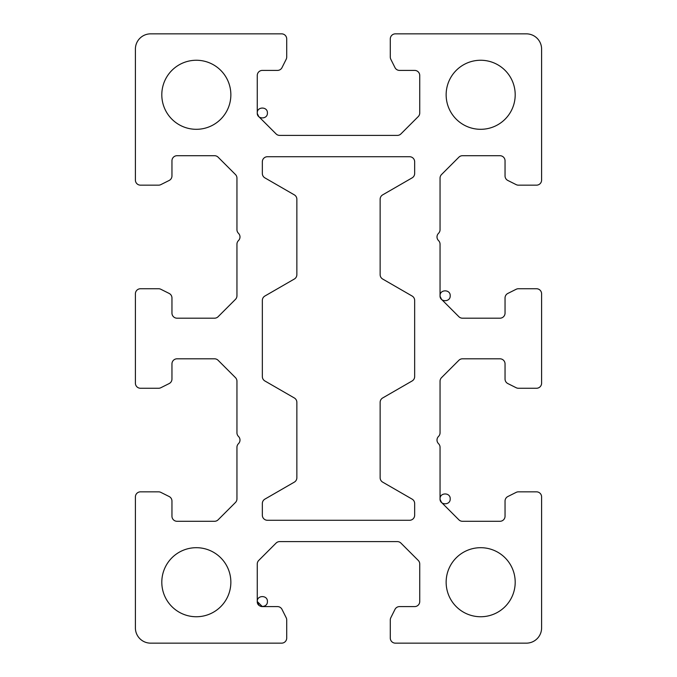 <?xml version="1.0" encoding="UTF-8"?>
<svg xmlns="http://www.w3.org/2000/svg" width="677" height="677" viewBox="0 0 677 677"><rect width="100%" height="100%" fill="white"/><g stroke="black" fill="none" stroke-linecap="round" stroke-linejoin="round"><path stroke-width="1.02" d="M238.507 436.462L238.439 436.386A5.077 5.077 0 0 1 236.95 432.798L236.95 381.227A5.077 5.077 0 0 0 235.461 377.631L218.129 360.299A5.077 5.077 0 0 0 214.533 358.81L177.035 358.81A5.077 5.077 0 0 0 171.958 363.887L171.958 379.027A5.077 5.077 0 0 1 169.148 383.571L160.847 387.726A5.077 5.077 0 0 1 158.57 388.26L140.477 388.26A5.077 5.077 0 0 1 135.4 383.182L135.4 293.818A5.077 5.077 0 0 1 140.477 288.74L158.57 288.74A5.077 5.077 0 0 1 160.847 289.274L169.148 293.429A5.077 5.077 0 0 1 171.958 297.973L171.958 313.112A5.077 5.077 0 0 0 177.035 318.19L214.533 318.19A5.077 5.077 0 0 0 218.129 316.701L235.461 299.369A5.077 5.077 0 0 0 236.95 295.773L236.95 244.202A5.077 5.077 0 0 1 238.439 240.614A5.077 5.077 0 0 0 236.95 244.202L236.95 295.773A5.077 5.077 0 0 1 235.461 299.369L218.129 316.701A5.077 5.077 0 0 1 214.533 318.19L177.035 318.19A5.077 5.077 0 0 1 171.958 313.112L171.958 297.973A5.077 5.077 0 0 0 169.148 293.429L160.847 289.274A5.077 5.077 0 0 0 158.57 288.74L140.477 288.74A5.077 5.077 0 0 0 135.4 293.818L135.4 383.182A5.077 5.077 0 0 0 140.477 388.26L158.57 388.26A5.077 5.077 0 0 0 160.847 387.726L169.148 383.571A5.077 5.077 0 0 0 171.958 379.027L171.958 363.887A5.077 5.077 0 0 1 177.035 358.81L214.533 358.81A5.077 5.077 0 0 1 218.129 360.299L235.461 377.631A5.077 5.077 0 0 1 236.95 381.227L236.95 432.798A5.077 5.077 0 0 0 238.439 436.386L238.507 436.462A5.077 5.077 0 0 1 238.507 443.638A5.077 5.077 0 0 0 238.507 436.462M238.507 233.362L238.439 233.286A5.077 5.077 0 0 1 236.95 229.698L236.95 178.127A5.077 5.077 0 0 0 235.461 174.531L218.129 157.199A5.077 5.077 0 0 0 214.533 155.71L177.035 155.71A5.077 5.077 0 0 0 171.958 160.787L171.958 175.927A5.077 5.077 0 0 1 169.148 180.471L160.847 184.626A5.077 5.077 0 0 1 158.57 185.16L140.477 185.16A5.077 5.077 0 0 1 135.4 180.082L135.4 49.082A15.232 15.232 0 0 1 150.632 33.85L281.632 33.85A5.077 5.077 0 0 1 286.709 38.927L286.709 57.02A5.077 5.077 0 0 1 286.176 59.297L282.021 67.598A5.077 5.077 0 0 1 277.477 70.408L262.337 70.408A5.077 5.077 0 0 0 257.26 75.486L257.26 112.983C256.947 119.541 267.728 119.541 267.415 112.983C267.728 106.433 256.947 106.433 257.26 112.983A5.077 5.077 0 0 0 258.749 116.579L276.081 133.911A5.077 5.077 0 0 0 279.677 135.4L397.323 135.4A5.077 5.077 0 0 0 400.919 133.911L418.251 116.579A5.077 5.077 0 0 0 419.74 112.983L419.74 75.486A5.077 5.077 0 0 0 414.662 70.408L399.523 70.408A5.077 5.077 0 0 1 394.979 67.598L390.824 59.297A5.077 5.077 0 0 1 390.29 57.02L390.29 38.927A5.077 5.077 0 0 1 395.368 33.85L526.367 33.85A15.232 15.232 0 0 1 541.6 49.082L541.6 180.082A5.077 5.077 0 0 1 536.522 185.16L518.43 185.16A5.077 5.077 0 0 1 516.153 184.626L507.852 180.471A5.077 5.077 0 0 1 505.042 175.927L505.042 160.787A5.077 5.077 0 0 0 499.964 155.71L462.467 155.71A5.077 5.077 0 0 0 458.871 157.199L441.539 174.531A5.077 5.077 0 0 0 440.05 178.127L440.05 229.698A5.077 5.077 0 0 1 438.561 233.286A5.077 5.077 0 0 0 440.05 229.698L440.05 178.127A5.077 5.077 0 0 1 441.539 174.531L458.871 157.199A5.077 5.077 0 0 1 462.467 155.71L499.964 155.71A5.077 5.077 0 0 1 505.042 160.787L505.042 175.927A5.077 5.077 0 0 0 507.852 180.471L516.153 184.626A5.077 5.077 0 0 0 518.43 185.16L536.522 185.16A5.077 5.077 0 0 0 541.6 180.082L541.6 49.082A15.232 15.232 0 0 0 526.367 33.85L395.368 33.85A5.077 5.077 0 0 0 390.29 38.927L390.29 57.02A5.077 5.077 0 0 0 390.824 59.297L394.979 67.598A5.077 5.077 0 0 0 399.523 70.408L414.662 70.408A5.077 5.077 0 0 1 419.74 75.486L419.74 112.983A5.077 5.077 0 0 1 418.251 116.579L400.919 133.911A5.077 5.077 0 0 1 397.323 135.4L279.677 135.4A5.077 5.077 0 0 1 276.081 133.911L258.749 116.579A5.077 5.077 0 0 1 257.26 112.983L257.26 75.486A5.077 5.077 0 0 1 262.337 70.408L277.477 70.408A5.077 5.077 0 0 0 282.021 67.598L286.176 59.297A5.077 5.077 0 0 0 286.709 57.02L286.709 38.927A5.077 5.077 0 0 0 281.632 33.85L150.632 33.85A15.232 15.232 0 0 0 135.4 49.082L135.4 180.082A5.077 5.077 0 0 0 140.477 185.16L158.57 185.16A5.077 5.077 0 0 0 160.847 184.626L169.148 180.471A5.077 5.077 0 0 0 171.958 175.927L171.958 160.787A5.077 5.077 0 0 1 177.035 155.71L214.533 155.71A5.077 5.077 0 0 1 218.129 157.199L235.461 174.531A5.077 5.077 0 0 1 236.95 178.127L236.95 229.698A5.077 5.077 0 0 0 238.439 233.286L238.507 233.362A5.077 5.077 0 0 1 238.507 240.538A5.077 5.077 0 0 0 238.507 233.362M438.493 240.538L438.561 240.614A5.077 5.077 0 0 1 440.05 244.202L440.05 295.773C439.737 302.331 450.518 302.331 450.205 295.773C450.518 289.223 439.737 289.223 440.05 295.773A5.077 5.077 0 0 0 441.539 299.369L458.871 316.701A5.077 5.077 0 0 0 462.467 318.19L499.964 318.19A5.077 5.077 0 0 0 505.042 313.112L505.042 297.973A5.077 5.077 0 0 1 507.852 293.429L516.153 289.274A5.077 5.077 0 0 1 518.43 288.74L536.522 288.74A5.077 5.077 0 0 1 541.6 293.818L541.6 383.182A5.077 5.077 0 0 1 536.522 388.26L518.43 388.26A5.077 5.077 0 0 1 516.153 387.726L507.852 383.571A5.077 5.077 0 0 1 505.042 379.027L505.042 363.887A5.077 5.077 0 0 0 499.964 358.81L462.467 358.81A5.077 5.077 0 0 0 458.871 360.299L441.539 377.631A5.077 5.077 0 0 0 440.05 381.227L440.05 432.798A5.077 5.077 0 0 1 438.561 436.386A5.077 5.077 0 0 0 440.05 432.798L440.05 381.227A5.077 5.077 0 0 1 441.539 377.631L458.871 360.299A5.077 5.077 0 0 1 462.467 358.81L499.964 358.81A5.077 5.077 0 0 1 505.042 363.887L505.042 379.027A5.077 5.077 0 0 0 507.852 383.571L516.153 387.726A5.077 5.077 0 0 0 518.43 388.26L536.522 388.26A5.077 5.077 0 0 0 541.6 383.182L541.6 293.818A5.077 5.077 0 0 0 536.522 288.74L518.43 288.74A5.077 5.077 0 0 0 516.153 289.274L507.852 293.429A5.077 5.077 0 0 0 505.042 297.973L505.042 313.112A5.077 5.077 0 0 1 499.964 318.19L462.467 318.19A5.077 5.077 0 0 1 458.871 316.701L441.539 299.369A5.077 5.077 0 0 1 440.05 295.773L440.05 244.202A5.077 5.077 0 0 0 438.561 240.614L438.493 240.538A5.077 5.077 0 0 1 437.003 236.95A5.077 5.077 0 0 0 438.493 240.538M438.493 443.638L438.561 443.714A5.077 5.077 0 0 1 440.05 447.302L440.05 498.873C439.737 505.431 450.518 505.431 450.205 498.873C450.518 492.323 439.737 492.323 440.05 498.873A5.077 5.077 0 0 0 441.539 502.469L458.871 519.801A5.077 5.077 0 0 0 462.467 521.29L499.964 521.29A5.077 5.077 0 0 0 505.042 516.212L505.042 501.073A5.077 5.077 0 0 1 507.852 496.529A5.077 5.077 0 0 0 505.042 501.073L505.042 516.212A5.077 5.077 0 0 1 499.964 521.29L462.467 521.29A5.077 5.077 0 0 1 458.871 519.801L441.539 502.469A5.077 5.077 0 0 1 440.05 498.873L440.05 447.302A5.077 5.077 0 0 0 438.561 443.714L438.493 443.638A5.077 5.077 0 0 1 437.003 440.05A5.077 5.077 0 0 0 438.493 443.638M257.26 601.514A5.077 5.077 0 0 0 262.337 606.592L277.477 606.592A5.077 5.077 0 0 1 282.021 609.402L286.176 617.703A5.077 5.077 0 0 1 286.709 619.98L286.709 638.072A5.077 5.077 0 0 1 281.632 643.15L150.632 643.15A15.232 15.232 0 0 1 135.4 627.917L135.4 496.918A5.077 5.077 0 0 1 140.477 491.841L158.57 491.841A5.077 5.077 0 0 1 160.847 492.374L169.148 496.529A5.077 5.077 0 0 1 171.958 501.073L171.958 516.212A5.077 5.077 0 0 0 177.035 521.29L214.533 521.29A5.077 5.077 0 0 0 218.129 519.801L235.461 502.469A5.077 5.077 0 0 0 236.95 498.873L236.95 447.302A5.077 5.077 0 0 1 238.439 443.714A5.077 5.077 0 0 0 236.95 447.302L236.95 498.873A5.077 5.077 0 0 1 235.461 502.469L218.129 519.801A5.077 5.077 0 0 1 214.533 521.29L177.035 521.29A5.077 5.077 0 0 1 171.958 516.212L171.958 501.073A5.077 5.077 0 0 0 169.148 496.529L160.847 492.374A5.077 5.077 0 0 0 158.57 491.841L140.477 491.841A5.077 5.077 0 0 0 135.4 496.918L135.4 627.917A15.232 15.232 0 0 0 150.632 643.15L281.632 643.15A5.077 5.077 0 0 0 286.709 638.072L286.709 619.98A5.077 5.077 0 0 0 286.176 617.703L282.021 609.402A5.077 5.077 0 0 0 277.477 606.592L262.337 606.592A5.077 5.077 0 0 1 257.26 601.514L262.337 606.592A5.077 5.077 0 0 1 257.26 601.514C256.947 608.064 267.728 608.064 267.415 601.514C267.728 594.965 256.947 594.965 257.26 601.514L257.26 564.017L257.26 601.514M515.197 94.78A34.527 34.527 0 0 0 480.67 60.253A34.527 34.527 0 0 0 446.143 94.78A34.527 34.527 0 0 1 480.67 60.253A34.527 34.527 0 0 1 515.197 94.78A34.527 34.527 0 0 1 480.67 129.307A34.527 34.527 0 0 1 446.143 94.78A34.527 34.527 0 0 0 480.67 129.307A34.527 34.527 0 0 0 515.197 94.78M515.197 582.22A34.527 34.527 0 0 0 480.67 547.693A34.527 34.527 0 0 0 446.143 582.22A34.527 34.527 0 0 1 480.67 547.693A34.527 34.527 0 0 1 515.197 582.22A34.527 34.527 0 0 1 480.67 616.747A34.527 34.527 0 0 1 446.143 582.22A34.527 34.527 0 0 0 480.67 616.747A34.527 34.527 0 0 0 515.197 582.22M230.857 582.22A34.527 34.527 0 0 0 196.33 547.693A34.527 34.527 0 0 0 161.803 582.22A34.527 34.527 0 0 1 196.33 547.693A34.527 34.527 0 0 1 230.857 582.22A34.527 34.527 0 0 1 196.33 616.747A34.527 34.527 0 0 1 161.803 582.22A34.527 34.527 0 0 0 196.33 616.747A34.527 34.527 0 0 0 230.857 582.22M259.164 605.483L257.336 602.378M258.749 560.421A5.077 5.077 0 0 0 257.26 564.017A5.077 5.077 0 0 1 258.749 560.421L276.081 543.089L258.749 560.421M279.677 541.6A5.077 5.077 0 0 0 276.081 543.089A5.077 5.077 0 0 1 279.677 541.6L397.323 541.6L279.677 541.6M400.919 543.089A5.077 5.077 0 0 0 397.323 541.6A5.077 5.077 0 0 1 400.919 543.089L418.251 560.421L400.919 543.089M419.74 564.017A5.077 5.077 0 0 0 418.251 560.421A5.077 5.077 0 0 1 419.74 564.017L419.74 601.514L419.74 564.017M414.662 606.592A5.077 5.077 0 0 0 419.74 601.514A5.077 5.077 0 0 1 414.662 606.592L399.523 606.592L414.662 606.592M394.979 609.402A5.077 5.077 0 0 1 399.523 606.592A5.077 5.077 0 0 0 394.979 609.402L390.824 617.703L394.979 609.402M390.29 619.98A5.077 5.077 0 0 1 390.824 617.703A5.077 5.077 0 0 0 390.29 619.98L390.29 638.072L390.29 619.98M395.368 643.15A5.077 5.077 0 0 1 390.29 638.072A5.077 5.077 0 0 0 395.368 643.15L526.367 643.15L395.368 643.15M541.6 627.917A15.232 15.232 0 0 1 526.367 643.15A15.232 15.232 0 0 0 541.6 627.917L541.6 496.918L541.6 627.917M536.522 491.841A5.077 5.077 0 0 1 541.6 496.918A5.077 5.077 0 0 0 536.522 491.841L518.43 491.841L536.522 491.841M516.153 492.374A5.077 5.077 0 0 1 518.43 491.841A5.077 5.077 0 0 0 516.153 492.374L507.852 496.529M440.084 499.44L441.539 502.469M440.084 296.34L441.539 299.369M257.294 113.55L258.749 116.579M230.857 94.78A34.527 34.527 0 0 0 196.33 60.253A34.527 34.527 0 0 0 161.803 94.78A34.527 34.527 0 0 1 196.33 60.253A34.527 34.527 0 0 1 230.857 94.78A34.527 34.527 0 0 1 196.33 129.307A34.527 34.527 0 0 1 161.803 94.78A34.527 34.527 0 0 0 196.33 129.307A34.527 34.527 0 0 0 230.857 94.78M294.326 279.034L264.876 296.035L294.326 279.034A5.077 5.077 0 0 0 296.864 274.642L296.864 199.258A5.077 5.077 0 0 0 294.326 194.866L264.876 177.865A5.077 5.077 0 0 1 262.337 173.464L262.337 161.803A5.077 5.077 0 0 1 267.415 156.725L409.585 156.725A5.077 5.077 0 0 1 414.662 161.803L414.662 173.464A5.077 5.077 0 0 1 412.124 177.865L382.674 194.866A5.077 5.077 0 0 0 380.135 199.258L380.135 274.642A5.077 5.077 0 0 0 382.674 279.034L412.124 296.035A5.077 5.077 0 0 1 414.662 300.436L414.662 376.564A5.077 5.077 0 0 1 412.124 380.965L382.674 397.966A5.077 5.077 0 0 0 380.135 402.358L380.135 477.742A5.077 5.077 0 0 0 382.674 482.134L412.124 499.135A5.077 5.077 0 0 1 414.662 503.536L414.662 515.197A5.077 5.077 0 0 1 409.585 520.274L267.415 520.274A5.077 5.077 0 0 1 262.337 515.197L262.337 503.536A5.077 5.077 0 0 1 264.876 499.135L294.326 482.134A5.077 5.077 0 0 0 296.864 477.742L296.864 402.358A5.077 5.077 0 0 0 294.326 397.966L264.876 380.965A5.077 5.077 0 0 1 262.337 376.564L262.337 300.436A5.077 5.077 0 0 1 264.876 296.035A5.077 5.077 0 0 0 262.337 300.436L262.337 376.564A5.077 5.077 0 0 0 264.876 380.965L294.326 397.966A5.077 5.077 0 0 1 296.864 402.358L296.864 477.742A5.077 5.077 0 0 1 294.326 482.134L264.876 499.135A5.077 5.077 0 0 0 262.337 503.536L262.337 515.197A5.077 5.077 0 0 0 267.415 520.274L409.585 520.274A5.077 5.077 0 0 0 414.662 515.197L414.662 503.536A5.077 5.077 0 0 0 412.124 499.135L382.674 482.134A5.077 5.077 0 0 1 380.135 477.742L380.135 402.358A5.077 5.077 0 0 1 382.674 397.966L412.124 380.965A5.077 5.077 0 0 0 414.662 376.564L414.662 300.436A5.077 5.077 0 0 0 412.124 296.035L382.674 279.034A5.077 5.077 0 0 1 380.135 274.642L380.135 199.258A5.077 5.077 0 0 1 382.674 194.866L412.124 177.865A5.077 5.077 0 0 0 414.662 173.464L414.662 161.803A5.077 5.077 0 0 0 409.585 156.725L267.415 156.725A5.077 5.077 0 0 0 262.337 161.803L262.337 173.464A5.077 5.077 0 0 0 264.876 177.865L294.326 194.866A5.077 5.077 0 0 1 296.864 199.258L296.864 274.642A5.077 5.077 0 0 1 294.326 279.034M438.493 436.462A5.077 5.077 0 0 0 437.003 440.05A5.077 5.077 0 0 1 438.493 436.462L438.561 436.386M438.493 233.362A5.077 5.077 0 0 0 437.003 236.95A5.077 5.077 0 0 1 438.493 233.362L438.561 233.286"/></g></svg>
